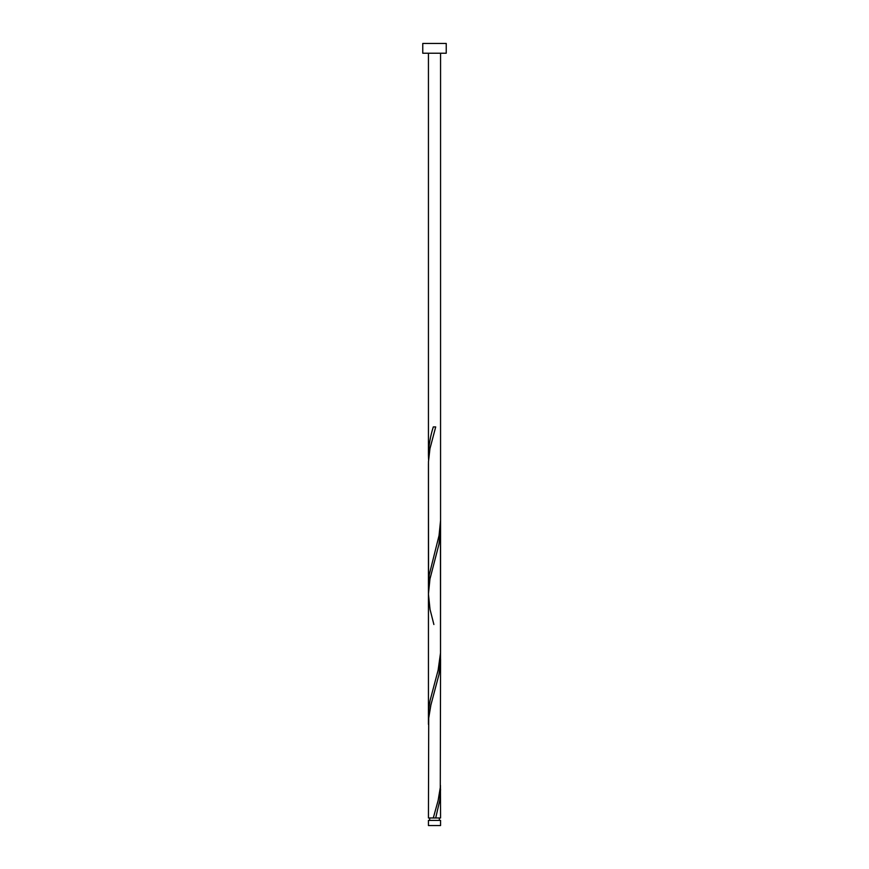 <?xml version="1.0" encoding="UTF-8"?>
<svg xmlns="http://www.w3.org/2000/svg" width="869" height="869" viewBox="0 0 869 869"><rect width="100%" height="100%" fill="white"/><g stroke="black" fill="none" stroke-linecap="round" stroke-linejoin="round"><path stroke-width="1.3" d="M440.561 825.55L428.439 825.55L428.439 820.401L440.561 820.401L440.561 825.55M439.345 820.401L439.345 817.968M434.337 817.968L440.561 817.968L440.442 785.38M429.655 820.401L429.655 817.968M446.231 53.226L422.768 53.226L422.768 43.45L446.231 43.45L446.231 53.226M440.561 659.191L440.279 787.553L438.106 800.588L433.294 817.968L428.439 817.968L428.721 718.033L430.894 704.998L438.964 674.583L440.518 661.548L440.442 524.68M435.706 817.968L439.725 800.588L440.561 789.541M428.439 724.366L428.439 585.706L429.275 574.648L439.041 535.543L440.561 520.531L440.529 652.858L438.106 670.238L430.036 700.653L428.754 709.343L428.558 720.205M433.892 624.529L430.036 609.408L428.439 594.016L428.439 716.056L428.471 461.678L429.959 448.643L435.706 426.918L433.294 426.918C430.274 436.401 428.656 445.873 428.439 455.356L428.558 459.505M428.558 589.855L428.439 463.666L428.439 594.016L429.959 578.993L438.964 544.233L440.561 528.841M428.439 455.356L428.439 53.226M433.294 817.968L434.5 817.968M440.561 520.531L440.561 53.226"/></g></svg>

